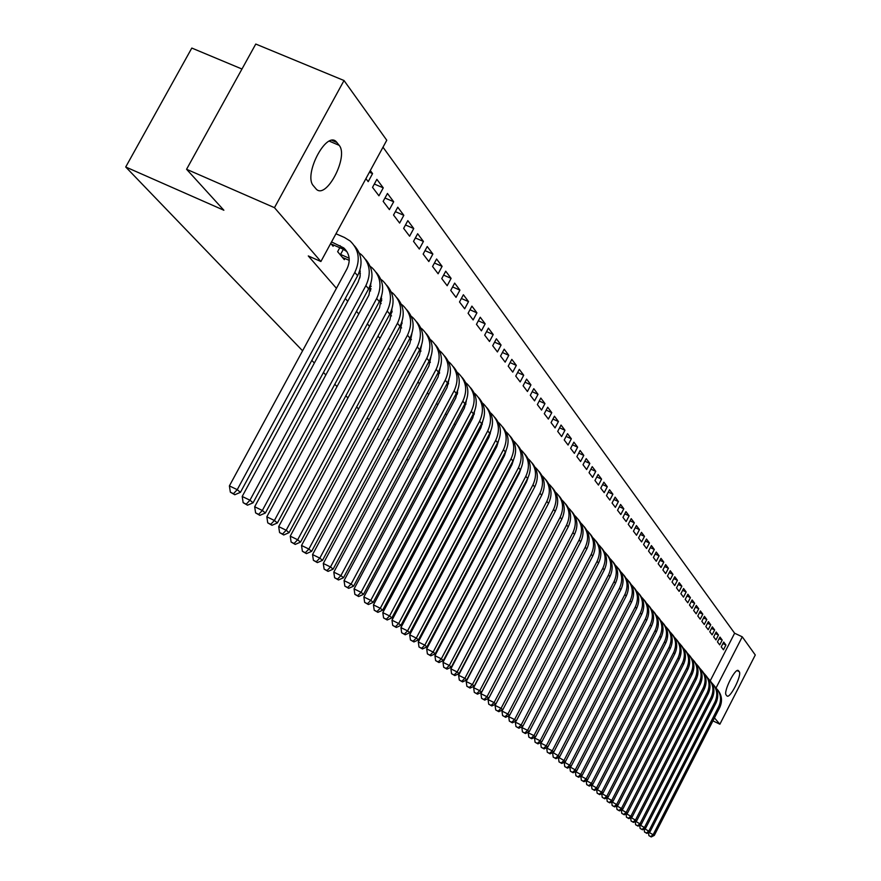 <?xml version="1.0" encoding="UTF-8"?>
<svg xmlns="http://www.w3.org/2000/svg" width="881" height="881" viewBox="0 0 881 881"><rect width="100%" height="100%" fill="white"/><g stroke="black" fill="none" stroke-linecap="round" stroke-linejoin="round"><path stroke-width="1.32" d="M710.24 680.76L734.622 633.23L382.993 147.204M734.622 633.23L742.265 636.82L755.281 654.99L719.876 724.215L714.436 717.894M241.967 69.026L191.805 48.059L125.719 166.994L302.579 350.792M125.719 166.994L223.873 210.24L186.574 169.273L255.765 44.05L344.019 80.523L386.77 140.244L320.893 261.525L274.465 207.674L344.019 80.523M484.319 539.668L483.79 539.117M476.577 531.617L475.96 530.979M468.659 523.391L467.965 522.675M460.565 514.989L459.794 514.185M452.305 506.399L451.446 505.507M443.859 497.622L442.912 496.642M435.225 488.647L434.19 487.567M426.404 479.473L425.259 478.295M417.374 470.091L416.14 468.802M408.134 460.499L406.791 459.1M398.686 450.676L397.232 449.167M389.017 440.621L387.442 438.991M379.116 430.324L377.42 428.573M368.974 419.785L367.157 417.902M358.578 408.993L356.629 406.967M347.929 397.926L345.848 395.756M337.016 386.583L334.791 384.27M325.827 374.954L323.448 372.487M314.352 363.027L311.819 360.395M719.964 637.051L717.464 641.908L719.733 644.892L722.211 640.058L719.964 637.051M712.311 626.843L709.778 631.776L712.112 634.849L714.634 629.937L712.311 626.843M704.415 616.315L701.838 621.325L704.249 624.486L706.815 619.508L704.415 616.315M696.276 605.456L693.655 610.533L696.144 613.804L698.743 608.749L696.276 605.456M687.874 594.246L685.209 599.41L687.775 602.78L690.429 597.648L687.874 594.246M679.207 582.671L676.498 587.913L679.141 591.404L681.839 586.184L679.207 582.671M670.243 570.723L667.479 576.042L670.221 579.643L672.963 574.346L670.243 570.723M660.981 558.356L658.173 563.774L660.992 567.496L663.789 562.111L660.981 558.356M651.4 545.581L648.537 551.077L651.466 554.931L654.308 549.458L651.4 545.581M641.478 532.344L638.571 537.939L641.599 541.925L644.496 536.364L641.478 532.344M631.214 518.656L628.252 524.338L631.38 528.468L634.331 522.807L631.214 518.656M620.576 504.461L617.548 510.242L620.808 514.526L623.803 508.766L620.576 504.461M609.542 489.748L606.469 495.629L609.839 500.078L612.901 494.219L609.542 489.748M598.1 474.474L594.961 480.475L598.452 485.079L601.58 479.121L598.1 474.474M586.217 458.627L583.013 464.739L586.647 469.518L589.83 463.45L586.217 458.627M573.883 442.163L570.613 448.385L574.379 453.352L577.628 447.174L573.883 442.163M561.043 425.049L557.706 431.382L561.638 436.558L564.952 430.247L561.043 425.049M547.696 407.231L544.282 413.696L548.367 419.07L551.759 412.649L547.696 407.231M533.787 388.686L530.307 395.272L534.558 400.877L538.027 394.325L533.787 388.686M519.305 369.348L515.737 376.066L520.175 381.914L523.71 375.24L519.305 369.348M489.792 433.177L490.299 433.771M504.185 349.184L500.54 356.045L505.165 362.146L508.789 355.329L504.185 349.184M473.46 413.685L474.132 414.488M488.404 328.128L484.671 335.132L489.506 341.498L493.206 334.538L488.404 328.128M456.369 393.3L457.228 394.325M471.908 306.125L468.086 313.284L473.141 319.935L476.929 312.832L471.908 306.125M438.485 371.969L439.531 373.225M454.651 283.109L450.742 290.422L456.028 297.382L459.915 290.124L454.651 283.109M419.741 349.603L421.008 351.123M436.591 259.003L432.571 266.48L438.11 273.771L442.097 266.348L436.591 259.003M401.571 322.809L402.154 323.074L400.337 326.455L401.582 327.941M417.649 233.729L413.519 241.372L419.334 249.037L423.42 241.438L417.649 233.729M381.748 300.322L380.449 302.734L381.187 303.615M397.76 207.211L393.532 215.03L399.633 223.069L403.828 215.305L397.76 207.211M359.977 277.086L359.745 278.044M376.87 179.339L372.531 187.356L378.94 195.802L383.257 187.851L376.87 179.339M339.791 247.693L337.632 251.669L344.328 259.653L344.967 258.474M320.893 261.525L308.284 255.942L336.432 288.307M345.297 298.505L347.731 301.302M356.475 311.345L358.754 313.977M367.355 323.867L369.502 326.333M377.982 336.079L379.975 338.381M388.334 347.984L390.206 350.131M398.443 359.602L400.183 361.606M408.299 370.945L409.929 372.806M417.935 382.013L419.444 383.753M427.34 392.827L428.728 394.435M436.524 403.388L437.813 404.875M445.5 413.707L446.689 415.072M454.266 423.794L455.356 425.049M462.844 433.65L463.846 434.796M471.225 443.297L472.139 444.343M479.429 452.724L480.255 453.671M487.457 461.952L488.195 462.8M495.309 470.983L495.97 471.742M502.996 479.815L503.58 480.486M510.517 488.47L511.035 489.054M330.727 243.431L333.106 246.273L333.767 245.05M370.295 170.573L372.564 173.601L368.203 181.651L365.912 178.645M387.453 193.457L383.158 201.364L389.413 209.612L393.675 201.749L387.453 193.457M371.055 288.737L370.141 290.433L370.593 290.983M407.826 220.635L403.652 228.366L409.599 236.207L413.751 228.531L407.826 220.635M392.1 311.775L390.503 314.737L391.505 315.927M427.23 246.515L423.155 254.08L428.838 261.547L432.868 254.047L427.23 246.515M410.028 338.018L411.405 339.67M411.702 334.593L411.152 335.617M445.731 271.194L441.755 278.583L447.174 285.719L451.105 278.374L445.731 271.194M429.223 360.913L430.38 362.3M463.384 294.75L459.508 301.974L464.683 308.791L468.516 301.61L463.384 294.75M447.526 382.75L448.484 383.896M480.244 317.248L476.467 324.329L481.411 330.838L485.167 323.812L480.244 317.248M465.014 403.608L465.774 404.511M496.377 338.778L492.688 345.704L497.424 351.937L501.08 345.044L496.377 338.778M481.72 423.541L482.303 424.235M511.828 359.371L508.216 366.166L512.753 372.134L516.332 365.384L511.828 359.371M526.618 379.116L523.094 385.768L527.444 391.494L530.946 384.876L526.618 379.116M540.813 398.058L537.366 404.577L541.529 410.072L544.965 403.586L540.813 398.058M554.435 416.228L551.066 422.627L555.063 427.902L558.422 421.536L554.435 416.228M567.529 433.683L564.225 439.971L568.069 445.037L571.351 438.793L567.529 433.683M580.105 450.477L576.879 456.633L580.579 461.512L583.795 455.389L580.105 450.477M592.219 466.633L589.048 472.679L592.605 477.37L595.765 471.357L592.219 466.633M603.87 482.182L600.765 488.129L604.201 492.644L607.284 486.73L603.87 482.182M615.114 497.17L612.064 503.007L615.367 507.368L618.396 501.553L615.114 497.17M625.939 511.619L622.944 517.356L626.138 521.563L629.111 515.848L625.939 511.619M636.39 525.561L633.45 531.199L636.534 535.263L639.452 529.646L636.39 525.561M646.478 539.018L643.593 544.568L646.577 548.489L649.44 542.971L646.478 539.018M656.224 552.024L653.394 557.475L656.268 561.263L659.087 555.834L656.224 552.024M665.651 564.589L662.864 569.963L665.651 573.619L668.415 568.278L665.651 564.589M674.758 576.747L672.027 582.033L674.714 585.568L677.434 580.315L674.758 576.747M683.579 588.508L680.892 593.706L683.491 597.142L686.167 591.966L683.579 588.508M692.114 599.895L689.471 605.016L691.992 608.342L694.624 603.243L692.114 599.895M700.384 610.929L697.785 615.973L700.23 619.189L702.807 614.167L700.384 610.929M708.39 621.623L705.835 626.589L708.203 629.706L710.747 624.761L708.39 621.623M716.165 631.985L713.654 636.886L715.945 639.914L718.456 635.036L716.165 631.985M723.708 642.04L721.231 646.863L723.455 649.804L725.922 645.002L723.708 642.04M739.214 671.63C742.298 674.714 730.019 699.173 726.99 695.946L726.186 694.999C722.982 692.07 735.404 667.302 738.41 670.628L739.214 671.63L737.122 670.639M716.044 687.984L742.265 636.82M712.916 720.856L719.876 724.215M186.574 169.273L274.465 207.674M313.416 185.792C303.251 175.198 325.871 131.115 336.101 141.544L339.152 145.321C348.876 156.322 326.664 199.359 316.422 189.316L313.416 185.792M369.392 172.247L372.564 173.601M374.326 184.041L383.257 187.851M384.975 198.027L393.675 201.749M395.36 211.66L403.828 215.305M405.48 224.974L413.751 228.531M415.369 237.958L423.42 241.438M425.016 250.633L432.868 254.047M434.432 263.023L442.097 266.348M443.628 275.114L451.105 278.374M452.603 286.931L459.915 290.124M461.38 298.483L468.516 301.61M469.958 309.771L476.929 312.832M478.35 320.805L485.167 323.812M486.554 331.608L493.206 334.538M494.571 342.169L501.08 345.044M502.423 352.499L508.789 355.329M510.099 362.62L516.332 365.384M517.621 372.52L523.71 375.24M524.977 382.222L530.946 384.876M532.19 391.715L538.027 394.325M539.249 401.02L544.965 403.586M546.165 410.139L551.759 412.649M552.938 419.07L558.422 421.536M559.578 427.836L564.952 430.247M566.087 436.414L571.351 438.793M572.474 444.839L577.628 447.174M578.729 453.098L583.795 455.389M584.874 461.192L589.83 463.45M590.898 469.144L595.765 471.357M596.811 476.94L601.58 479.121M602.615 484.605L607.284 486.73M608.308 492.116L612.901 494.219M613.892 499.494L618.396 501.553M619.387 506.74L623.803 508.766M624.772 513.854L629.111 515.848M630.069 520.847L634.331 522.807M635.267 527.719L639.452 529.646M640.377 534.47L644.496 536.364M645.399 541.099L649.44 542.971M650.332 547.619L654.308 549.458M655.189 554.028L659.087 555.834M659.957 560.338L663.789 562.111M664.637 566.527L668.415 568.278M669.252 572.628L672.963 574.346M673.789 578.619L677.434 580.315M678.249 584.521L681.839 586.184M682.643 590.325L686.167 591.966M686.96 596.03L690.429 597.648M691.211 601.646L694.624 603.243M695.395 607.174L698.743 608.749M699.503 612.625L702.807 614.167M703.556 617.988L706.815 619.508M707.553 623.263L710.747 624.761M711.485 628.461L714.634 629.937M715.35 633.582L718.456 635.036M719.16 638.615L722.211 640.058M722.916 643.582L725.922 645.002M331.256 244.059L342.896 249.059L346.982 251.68M331.542 241.923L343.744 247.913C349.724 253.651 350.792 260.666 346.927 268.936L229.401 485.894L237.231 489.671L354.812 272.416C360.582 260.071 359.03 249.598 350.153 240.998L344.493 237.496L335.969 233.773M233.487 493.69L230.359 492.182L234.786 494.748L233.487 493.69L237.231 489.671L240.447 492.325L357.609 275.742C363.06 264.333 361.992 254.334 354.382 245.744M240.447 492.325L234.786 494.748M230.359 492.182L229.401 485.894M342.522 257.505L349.25 260.358M343.37 249.268L340.562 254.433L349.162 258.21M340.562 254.433L339.449 253.838M360.01 269.883L360.164 276.072L358.082 282.162L242.198 496.466L249.951 500.21L365.89 285.62C371.573 273.429 370.02 263.067 361.243 254.554L359.261 253.056M246.24 504.163L243.145 502.666L247.495 505.198L246.24 504.163L249.951 500.21L253.078 502.798L368.61 288.869C373.985 277.603 372.916 267.725 365.417 259.223M253.078 502.798L247.495 505.198M243.145 502.666L242.198 496.466M358.963 272.912L360.373 273.528M359.613 271.15L360.263 271.436M370.923 283.264L368.963 295.069L254.675 506.762L262.34 510.473L376.683 298.494C382.288 286.446 380.746 276.205 372.046 267.769L370.174 266.348M258.662 514.372L255.6 512.885L259.884 515.374L258.662 514.372L262.34 510.473L265.379 512.995L379.337 301.654C384.623 290.543 383.565 280.775 376.165 272.361M265.379 512.995L259.884 515.374M255.6 512.885L254.675 506.762M370.031 285.851L371.22 286.38M381.561 296.313L379.568 307.645L266.833 516.817L274.409 520.484L387.2 311.037C392.739 299.133 391.197 289.001 382.596 280.654L380.812 279.299M270.764 524.316L267.736 522.851L271.965 525.296L270.764 524.316L274.409 520.484L277.383 522.951L389.798 314.132C395.007 303.163 393.961 293.505 386.649 285.18M277.383 522.951L271.965 525.296M267.736 522.851L266.833 516.817M380.812 298.472L381.792 298.912M391.924 309.044L389.92 319.913L278.682 526.607L286.182 530.241L397.463 323.283C402.925 311.511 401.395 301.489 392.882 293.219L391.197 291.941M282.57 534.018L279.574 532.565L283.737 534.976L282.57 534.018L286.182 530.241L289.078 532.642L399.996 326.289C405.139 315.464 404.093 305.927 396.868 297.679M289.078 532.642L283.737 534.976M279.574 532.565L278.682 526.607M391.318 310.795L392.1 311.136M402.033 321.477L400.018 331.884L290.245 536.155L297.668 539.767L407.485 335.221C412.87 323.591 411.339 313.68 402.914 305.487L401.318 304.264M294.089 543.489L291.126 542.046L295.223 544.414L294.089 543.489L297.668 539.767L300.498 542.101L409.951 338.161C415.017 327.468 413.982 318.041 406.857 309.87M300.498 542.101L295.223 544.414M291.126 542.046L290.245 536.155M411.89 333.602L409.863 343.568L301.533 545.482L308.879 549.05L417.253 346.872C422.572 335.375 421.052 325.574 412.704 317.457L411.207 316.29M305.333 552.717L302.392 551.286L306.434 553.631L305.333 552.717L308.879 549.05L311.632 551.341L419.664 349.746C424.653 339.185 423.64 329.868 416.592 321.785M311.632 551.341L306.434 553.631M302.392 551.286L301.533 545.482M421.514 345.451L419.488 354.966L312.546 554.578L319.814 558.114L426.8 358.259C432.042 346.883 430.534 337.181 422.263 329.142L420.854 328.04M316.301 561.737L313.394 560.316L317.38 562.618L316.301 561.737L319.814 558.114L322.501 560.349L429.146 361.056C434.08 350.627 433.056 341.41 426.096 333.403M322.501 560.349L317.38 562.618M313.394 560.316L312.546 554.578M430.897 357.025L428.882 366.111L323.294 563.466L330.485 566.968L436.117 369.37C441.293 358.127 439.784 348.524 431.602 340.562L430.269 339.515M327.005 570.536L324.131 569.126L328.062 571.395L327.005 570.536L330.485 566.968L333.117 569.148L438.408 372.101C443.275 361.805 442.262 352.686 435.39 344.757M333.117 569.148L328.062 571.395M324.131 569.126L323.294 563.466M440.06 368.335L438.055 376.991L333.8 572.143L340.914 575.612L445.213 380.218C450.323 369.095 448.825 359.591 440.731 351.706L439.465 350.715M337.467 579.125L334.615 577.738L338.491 579.973L337.467 579.125L340.914 575.612L343.491 577.738L447.46 382.894C452.25 372.718 451.248 363.699 444.453 355.847M343.491 577.738L338.491 579.973M334.615 577.738L333.8 572.143M449.013 379.392L447.019 387.618L344.053 580.612L351.101 584.059L454.111 390.823C459.155 379.821 457.657 370.416 449.64 362.609L448.451 361.662M347.676 587.517L344.856 586.14L348.689 588.343L347.676 587.517L351.101 584.059L353.611 586.129L456.303 393.433C461.027 383.378 460.036 374.458 453.319 366.683M353.611 586.129L348.689 588.343M344.856 586.14L344.053 580.612M439.641 372.817L438.837 372.388M457.746 390.195L455.774 398.003L354.074 588.893L361.056 592.307L462.8 401.185C467.778 390.305 466.302 380.999 458.351 373.247L457.228 372.366M357.664 595.721L354.867 594.356L358.644 596.525L357.664 595.721L361.056 592.307L363.512 594.334L464.937 403.74C469.606 393.807 468.626 384.986 461.985 377.277M363.512 594.334L358.644 596.525M354.867 594.356L354.074 588.893M448.539 383.312L447.559 382.795M466.291 400.767L464.342 408.167L363.875 596.988L370.78 600.368L471.291 411.317C476.214 400.558 474.738 391.329 466.875 383.664L465.818 382.817M367.421 603.738L364.657 602.384L368.379 604.531L367.421 603.738L370.78 600.368L373.181 602.351L473.383 413.817C477.998 403.994 477.017 395.261 470.454 387.629M373.181 602.351L368.379 604.531M364.657 602.384L363.875 596.988M457.602 392.452L457.393 393.631M457.052 393.477L456.446 393.157M474.628 411.108L472.723 418.09L373.445 604.895L380.295 608.253L479.594 421.228C484.462 410.568 482.997 401.45 475.2 393.84L474.209 393.047M376.958 611.568L374.216 610.236L377.894 612.35L376.958 611.568L380.295 608.253L382.64 610.192L481.643 423.673C486.202 413.96 485.233 405.315 478.746 397.76M382.64 610.192L377.894 612.35M374.216 610.236L373.445 604.895M466.236 401.813L465.377 403.421L465.961 403.685M482.777 421.228L480.916 427.814L382.817 612.636L389.589 615.951L487.722 430.919C492.523 420.369 491.069 411.339 483.35 403.795L482.414 403.046M386.285 619.233L383.576 617.911L387.2 619.993L386.285 619.233L389.589 615.951L391.88 617.856L489.726 433.309C494.219 423.706 493.261 415.16 486.841 407.661M391.88 617.856L387.2 619.993M383.576 617.911L382.817 612.636M473.692 413.222L474.352 413.519M490.75 431.139L488.922 437.306L391.979 620.202L398.686 623.495L495.673 440.39C500.419 429.961 498.965 421.008 491.312 413.541L490.442 412.837M395.404 626.732L392.717 625.411L396.307 627.47L395.404 626.732L398.686 623.495L400.932 625.356L497.633 442.736C502.071 433.243 501.124 424.774 494.77 417.352M400.932 625.356L396.307 627.47M392.717 625.411L391.979 620.202M498.536 440.83L496.774 446.612L400.932 627.613L407.584 630.873L503.447 449.673C508.139 439.344 506.696 430.479 499.12 423.078L498.294 422.417M404.324 634.067L401.67 632.756L405.216 634.794L404.324 634.067L407.584 630.873L409.775 632.69L505.375 451.953C509.758 442.57 508.811 434.201 502.533 426.833M409.775 632.69L405.216 634.794M401.67 632.756L400.932 627.613M506.157 450.334L504.45 455.708L409.709 634.849L416.295 638.086L511.068 458.748C515.704 448.528 514.262 439.751 506.751 432.406L505.98 431.789M413.068 641.247L410.436 639.947L413.927 641.952L413.068 641.247L416.295 638.086L418.442 639.87L512.94 460.983C517.268 451.7 516.332 443.418 510.121 436.117M418.442 639.87L413.927 641.952M410.436 639.947L409.709 634.849M513.601 459.64L511.96 464.628L418.288 641.952L424.818 645.156L518.513 467.635C523.105 457.514 521.673 448.814 514.229 441.546L513.513 440.963M421.614 648.273L419.004 646.984L422.462 648.967L421.614 648.273L424.818 645.156L426.922 646.896L520.352 469.826C524.635 460.642 523.699 452.438 517.554 445.213M426.922 646.896L422.462 648.967M419.004 646.984L418.288 641.952M520.88 468.758L519.316 473.35L426.69 648.89L433.155 652.072L525.814 476.335C530.351 466.324 528.919 457.702 521.541 450.488L520.88 449.949M429.983 655.145L427.395 653.878L430.809 655.827L429.983 655.145L433.155 652.072L435.214 653.779L527.62 478.482C531.849 469.397 530.924 461.27 524.834 454.111M435.214 653.779L430.809 655.827M427.395 653.878L426.69 648.89M528.016 477.7L526.53 481.896L434.928 655.684L441.326 658.845L532.961 484.858C537.443 474.936 536.033 466.401 528.71 459.254L528.093 458.748M438.176 661.884L435.621 660.618L438.991 662.545L438.176 661.884L441.326 658.845L443.341 660.519L534.723 486.962C538.908 477.976 537.983 469.925 531.97 462.822M443.341 660.519L438.991 662.545M435.621 660.618L434.928 655.684M534.987 486.455L442.989 662.347L449.332 665.474L539.965 493.206C544.392 483.383 542.982 474.925 535.736 467.833L535.163 467.37M446.204 668.481L443.672 667.225L446.997 669.131L446.204 668.481L449.332 665.474L451.303 667.115L541.694 495.276C545.824 486.378 544.91 478.405 538.952 471.368M451.303 667.115L446.997 669.131M443.672 667.225L442.989 662.347M541.804 495.056L450.885 668.877L457.173 671.972L546.826 501.388C551.209 491.664 549.81 483.284 542.619 476.247L542.09 475.817M454.078 674.945L451.557 673.701L454.849 675.584L454.078 674.945L457.173 671.972L459.111 673.58L548.522 503.414C552.607 494.604 551.693 486.719 545.802 479.738M459.111 673.58L454.849 675.584M451.557 673.701L450.885 668.877M548.478 503.492L458.627 675.264L464.86 678.348L553.543 509.416C557.882 499.78 556.495 491.466 549.37 484.495L548.885 484.087M461.776 681.277L459.287 680.044L462.547 681.905L461.776 681.277L464.86 678.348L466.754 679.912L555.206 511.387C559.248 502.677 558.345 494.858 552.508 487.942M466.754 679.912L462.547 681.905M459.287 680.044L458.627 675.264M554.997 511.784L466.203 681.531L472.381 684.581L560.14 517.268C564.424 507.72 563.047 499.494 555.977 492.578L555.537 492.204M469.331 687.477L466.864 686.255L470.08 688.094L469.331 687.477L472.381 684.581L474.242 686.123L561.77 519.206C565.756 510.584 564.864 502.842 559.094 495.981M474.242 686.123L470.08 688.094M466.864 686.255L466.203 681.531M561.373 519.966L473.648 687.676L479.76 690.704L566.604 524.977C570.844 515.517 569.467 507.368 562.463 500.507L562.056 500.166M476.742 693.567L474.286 692.356L477.469 694.162L476.742 693.567L479.76 690.704L481.588 692.213L568.201 526.882C572.143 518.347 571.262 510.672 565.536 503.866M481.588 692.213L477.469 694.162M474.286 692.356L473.648 687.676M567.562 528.082L480.927 693.699L487.006 696.706L572.936 532.531C577.132 523.16 575.767 515.077 568.818 508.271L568.454 507.963M483.999 699.525L481.577 698.325L484.715 700.12L483.999 699.525L487.006 696.706L488.79 698.181L574.5 534.404C578.41 525.946 577.529 518.347 571.857 511.597M488.79 698.181L484.715 700.12M481.577 698.325L480.927 693.699M573.531 536.265L488.085 699.602L494.098 702.586L579.147 539.943C583.31 530.659 581.945 522.642 575.062 515.892L574.72 515.616M491.113 705.384L488.713 704.183L491.818 705.956L491.113 705.384L494.098 702.586L495.849 704.04L580.689 541.771C584.555 533.401 583.674 525.88 578.068 519.184M495.849 704.04L491.818 705.956M488.713 704.183L488.085 699.602M495.794 704.062L495.089 705.395L501.058 708.357L585.248 547.211C589.367 538.016 588.001 530.076 581.174 523.38L580.876 523.116M498.095 711.121L495.717 709.932L498.789 711.683L498.095 711.121L501.058 708.357L502.776 709.778L586.757 549.006C590.578 540.725 589.708 533.258 584.147 526.629M502.776 709.778L498.789 711.683M495.717 709.932L495.089 705.395M502.611 709.855L501.972 711.077L507.885 714.017L591.228 554.347C595.303 545.229 593.948 537.355 587.187 530.714L586.911 530.483M504.956 716.749L502.588 715.57L505.628 717.299L504.956 716.749L507.885 714.017L509.57 715.416L592.704 556.109C596.492 547.905 595.633 540.505 590.127 533.93M509.57 715.416L505.628 717.299M502.588 715.57L501.972 711.077M509.306 715.537L508.722 716.66L514.581 719.568L597.098 561.351C601.128 552.321 599.785 544.502 593.078 537.917L592.836 537.707M511.674 722.266L509.328 721.11L512.335 722.816L511.674 722.266L514.581 719.568L516.244 720.944L598.551 563.08C602.296 554.953 601.437 547.619 595.985 541.099M516.244 720.944L512.335 722.816M509.328 721.11L508.722 716.66M515.87 721.121L515.341 722.134L521.156 725.019L602.857 568.223C606.855 559.27 605.522 551.517 598.86 544.987L598.651 544.81M518.27 727.695L515.947 726.539L518.92 728.224L518.27 727.695L521.156 725.019L522.785 726.362L604.289 569.919C607.989 561.869 607.141 554.601 601.734 548.125M522.785 726.362L518.92 728.224M515.947 726.539L515.341 722.134M522.323 726.583L521.849 727.497L527.609 730.371L608.518 574.963C612.471 566.087 611.139 558.411 604.531 551.924L604.355 551.77M524.746 733.014L522.444 731.869L525.384 733.543L524.746 733.014L527.609 730.371L529.206 731.693L609.916 576.637C613.583 568.652 612.736 561.461 607.383 555.03M529.206 731.693L525.384 733.543M522.444 731.869L521.849 727.497M528.655 731.957L528.226 732.772L533.952 735.613L614.068 581.592C617.988 572.793 616.667 565.173 610.104 558.73L609.96 558.609M531.1 738.234L528.82 737.1L531.728 738.752L531.1 738.234L533.952 735.613L535.516 736.912L615.445 583.222C619.068 575.326 618.231 568.19 612.934 561.814M535.516 736.912L531.728 738.752M528.82 737.1L528.226 732.772M534.877 737.232L534.492 737.948L540.174 740.778L619.519 588.09C623.396 579.368 622.085 571.813 615.588 565.426L615.456 565.316M537.344 743.366L535.075 742.231L537.961 743.872L537.344 743.366L540.174 740.778L541.705 742.044L620.874 589.697C624.464 581.867 623.638 574.797 618.374 568.476M541.705 742.044L537.961 743.872M535.075 742.231L534.492 737.948M540.978 742.397L540.648 743.035L546.275 745.844L624.882 594.477C628.715 585.832 627.415 578.343 620.962 572L620.863 571.912M543.478 748.398L541.22 747.275L544.084 748.894L543.478 748.398L546.275 745.844L547.784 747.088L626.204 596.063C629.761 588.299 628.935 581.284 623.726 575.007M547.784 747.088L544.084 748.894M541.22 747.275L540.648 743.035M546.98 747.484L546.694 748.035L552.277 750.81L630.146 600.754C633.946 592.175 632.646 584.742 626.237 578.454L626.171 578.388M549.491 753.343L547.266 752.231L550.085 753.839L549.491 753.343L552.277 750.81L553.764 752.044L631.446 602.307C634.97 594.62 634.144 587.66 628.979 581.438M553.764 752.044L550.085 753.839M547.266 752.231L546.694 748.035M552.872 752.473L558.169 755.7L635.311 606.921C639.077 598.419 637.789 591.041 631.435 584.797L631.38 584.753M555.404 758.211L553.191 757.098L555.988 758.684L555.404 758.211L558.169 755.7L559.633 756.9L636.589 608.441C640.08 600.82 639.265 593.926 634.144 587.748M559.633 756.9L555.988 758.684M553.191 757.098L552.64 752.936M558.664 757.374L563.961 760.501L640.388 612.978C644.121 604.542 642.833 597.23 636.534 591.03L636.511 591.008M561.219 762.979L559.028 761.889L561.792 763.453L561.219 762.979L563.961 760.501L565.393 761.68L641.643 614.475C645.101 606.921 644.286 600.082 639.221 593.948M565.393 761.68L561.792 763.453M559.028 761.889L558.466 757.759M564.358 762.197L569.655 765.215L645.388 618.925C649.077 610.566 647.799 603.309 641.544 597.164L641.544 597.153M566.923 767.67L564.754 766.591L567.496 768.144L566.923 767.67L569.655 765.215L571.064 766.382L646.621 620.4C650.035 612.912 649.231 606.139 644.209 600.049M571.064 766.382L567.496 768.144M564.754 766.591L564.203 762.494M569.952 766.922L575.249 769.851L650.288 624.783C653.944 616.502 652.678 609.3 646.489 603.199M572.54 772.285L570.381 771.205L573.102 772.747L572.54 772.285L575.249 769.851L576.626 770.996L651.5 626.226C654.891 618.814 654.098 612.086 649.11 606.04M576.626 770.996L573.102 772.747M570.381 771.205L569.842 767.153M575.458 771.58L580.744 774.41L655.112 630.532C658.735 622.327 657.479 615.202 651.356 609.134M578.057 776.822L575.91 775.743L578.608 777.262L578.057 776.822L580.744 774.41L582.11 775.533L656.301 631.952C659.66 624.596 658.867 617.933 653.922 611.932M582.11 775.533L578.608 777.262M575.91 775.743L575.381 771.723M580.865 776.15L586.151 778.892L659.858 636.192C663.448 628.065 662.204 620.995 656.136 614.971M583.475 781.271L581.35 780.214L584.015 781.711L583.475 781.271L586.151 778.892L587.484 779.993L661.025 637.591C664.351 630.3 663.569 623.682 658.669 617.735M587.484 779.993L584.015 781.711M581.35 780.214L580.821 776.227M586.184 780.643L591.459 783.297L664.516 641.753C668.073 633.703 666.851 626.688 660.838 620.72M588.816 785.654L586.702 784.597L589.345 786.094L588.816 785.654L591.459 783.297L592.781 784.387L665.673 643.13C668.965 635.895 668.183 629.331 663.327 623.429M592.781 784.387L589.345 786.094M586.702 784.597L586.184 780.654M594.058 789.971L591.966 788.913L594.576 790.389L594.058 789.971L596.69 787.625L669.108 647.216C672.621 639.254 671.41 632.294 665.463 626.369M591.492 785.026L597.979 788.693L670.243 648.57C673.502 641.401 672.732 634.893 667.908 629.034M597.979 788.693L594.576 790.389M591.966 788.913L591.448 785.048M599.212 794.199L597.131 793.164L599.73 794.629L599.212 794.199L601.833 791.887L673.624 652.601C677.104 644.705 675.903 637.811 670.023 631.919M596.712 789.332L603.1 792.944L674.736 653.933C677.974 646.819 677.203 640.366 672.412 634.54M603.1 792.944L599.73 794.629M597.131 793.164L596.635 789.365M604.289 798.373L602.219 797.338L604.795 798.781L604.289 798.373L606.888 796.072L678.062 657.898C681.509 650.068 680.319 643.229 674.494 637.381M601.855 793.561L608.132 797.118L679.152 659.208C682.368 652.16 681.597 645.74 676.85 639.969M608.132 797.118L604.795 798.781M602.219 797.338L601.734 793.616M609.278 802.47L607.229 801.446L609.773 802.877L609.278 802.47L611.855 800.201L682.423 663.107C685.836 655.354 684.669 648.57 678.899 642.756M606.921 797.723L613.088 801.214L683.502 664.395C686.684 657.402 685.925 651.037 681.211 645.299M613.088 801.214L609.773 802.877M607.229 801.446L606.756 797.801M614.189 806.511L612.152 805.487L614.674 806.908L614.189 806.511L616.755 804.254L686.717 668.227C690.109 660.541 688.942 653.823 683.227 648.053M611.888 801.82L617.966 805.256L687.786 669.494C690.935 662.556 690.175 656.246 685.506 650.552M617.966 805.256L614.674 806.908M612.152 805.487L611.689 801.919M619.024 810.476L616.997 809.463L619.497 810.872L619.024 810.476L621.568 808.251L690.946 673.271C694.305 665.662 693.149 658.988 687.488 653.262M616.788 805.851L622.757 809.232L691.992 674.516C695.12 667.644 694.371 661.378 689.735 655.728M622.757 809.232L619.497 810.872M616.997 809.463L616.546 805.972M623.781 814.385L621.777 813.383L624.255 814.771L623.781 814.385L626.303 812.172L695.109 678.238C698.435 670.683 697.3 664.065 691.695 658.382M621.601 809.815L627.481 813.152L696.144 679.46C699.239 672.644 698.49 666.421 693.898 660.805M627.481 813.152L624.255 814.771M621.777 813.383L621.325 809.958M628.461 818.24L626.468 817.238L628.924 818.614L628.461 818.24L630.972 816.037L699.217 683.127C702.509 675.639 701.375 669.075 695.825 663.426M626.347 813.725L632.129 816.995L700.23 684.328C703.291 677.566 702.553 671.388 697.994 665.816M632.129 816.995L628.924 818.614M626.468 817.238L626.039 813.879M633.065 822.017L631.093 821.026L633.527 822.391L633.065 822.017L635.564 819.848L703.247 687.929C706.507 680.517 705.384 674.009 699.888 668.393M631.005 817.557L636.699 820.795L704.249 689.129C707.289 682.412 706.551 676.289 702.025 670.749M636.699 820.795L633.527 822.391M631.093 821.026L630.664 817.733M637.602 825.75L635.642 824.759L638.053 826.125L637.602 825.75L640.08 823.592L707.223 692.675C710.449 685.319 709.348 678.855 703.897 673.282M635.608 821.345L641.203 824.528L708.203 693.843C711.22 687.18 710.482 681.101 705.989 675.606M641.203 824.528L638.053 826.125M635.642 824.759L635.223 821.533M642.073 829.417L640.124 828.437L642.513 829.781L642.073 829.417L644.54 827.281L711.132 697.334C714.337 690.043 713.236 683.634 707.839 678.095M640.124 825.068L645.641 828.195L712.101 698.49C715.086 691.882 714.359 685.847 709.91 680.385M645.641 828.195L642.513 829.781M640.124 828.437L639.716 825.277M646.478 833.041L644.54 832.06L646.907 833.393L646.478 833.041L648.923 830.915L714.987 701.926C718.158 694.702 717.068 688.336 711.716 682.841M644.584 828.735L650.002 831.818L715.934 703.071C718.907 696.508 718.18 690.517 713.753 685.099M650.002 831.818L646.907 833.393M644.54 832.06L644.143 828.966M650.806 836.598L648.89 835.629L651.235 836.95L650.806 836.598L653.239 834.494L718.775 706.452C721.924 699.294 720.845 692.973 715.548 687.51M648.967 832.347L654.308 835.386L719.722 707.575C722.662 701.067 721.935 695.12 717.552 689.735M654.308 835.386L651.235 836.95M648.89 835.629L648.493 832.589M337.027 142.524L331.95 140.376M339.152 145.321L329.34 141.169M738.575 670.793L737.815 670.441M340.066 245.656L342.896 249.059M354.812 272.416L357.609 275.742M365.89 285.62L368.61 288.869M376.683 298.494L379.337 301.654M387.2 311.037L389.798 314.132M397.463 323.283L399.996 326.289M407.485 335.221L409.951 338.161M417.253 346.872L419.664 349.746M426.8 358.259L429.146 361.056M436.117 369.37L438.408 372.101M445.213 380.218L447.46 382.894M454.111 390.823L456.303 393.433M462.8 401.185L464.937 403.74M471.291 411.317L473.383 413.817M479.594 421.228L481.643 423.673M487.722 430.919L489.726 433.309M495.673 440.39L497.633 442.736M503.447 449.673L505.375 451.953M511.068 458.748L512.94 460.983M518.513 467.635L520.352 469.826M525.814 476.335L527.62 478.482M532.961 484.858L534.723 486.962M539.965 493.206L541.694 495.276M546.826 501.388L548.522 503.414M553.543 509.416L555.206 511.387M560.14 517.268L561.77 519.206M566.604 524.977L568.201 526.882M572.936 532.531L574.5 534.404M579.147 539.943L580.689 541.771M585.248 547.211L586.757 549.006M591.228 554.347L592.704 556.109M597.098 561.351L598.551 563.08M602.857 568.223L604.289 569.919M608.518 574.963L609.916 576.637M614.068 581.592L615.445 583.222M619.519 588.09L620.874 589.697M624.882 594.477L626.204 596.063M630.146 600.754L631.446 602.307M635.311 606.921L636.589 608.441M640.388 612.978L641.643 614.475M645.388 618.925L646.621 620.4M650.288 624.783L651.5 626.226M655.112 630.532L656.301 631.952M659.858 636.192L661.025 637.591M664.516 641.753L665.673 643.13M669.108 647.216L670.243 648.57M673.624 652.601L674.736 653.933M678.062 657.898L679.152 659.208M682.423 663.107L683.502 664.395M686.717 668.227L687.786 669.494M690.946 673.271L691.992 674.516M695.109 678.238L696.144 679.46M699.217 683.127L700.23 684.328M703.247 687.929L704.249 689.129M707.223 692.675L708.203 693.843M711.132 697.334L712.101 698.49M714.987 701.926L715.934 703.071M718.775 706.452L719.722 707.575M336.101 141.544L333.282 140.354M343.744 247.913L346.563 251.316"/></g></svg>
